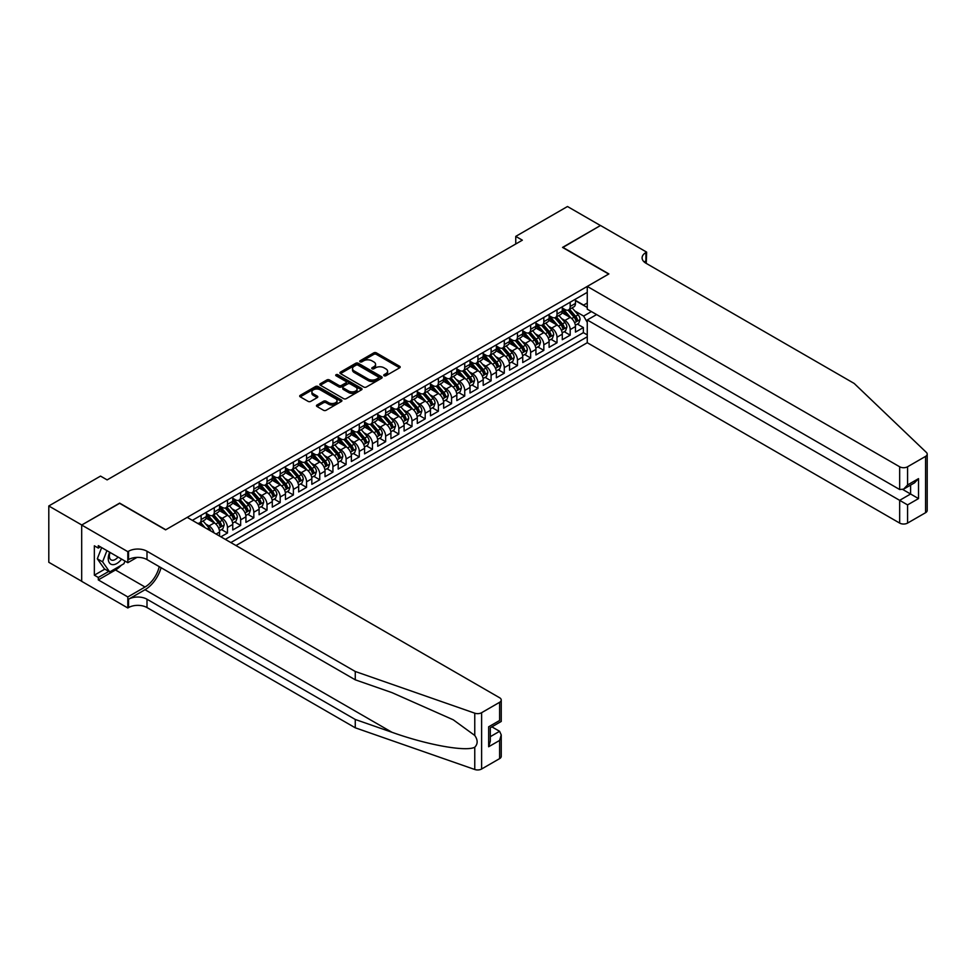 <?xml version="1.0" encoding="UTF-8"?>
<svg xmlns="http://www.w3.org/2000/svg" width="976" height="976" viewBox="0 0 976 976"><rect width="100%" height="100%" fill="white"/><g stroke="black" fill="none" stroke-linecap="round" stroke-linejoin="round"><path stroke-width="1.46" d="M384.105 375.736A1.281 0.744 0 0 0 385.923 375.736L399.66 367.806A1.83 1.061 0 0 0 400.197 367.061A1.83 1.061 0 0 0 399.66 366.305L376.37 352.861A1.83 1.061 0 0 0 373.784 352.861L360.046 360.803A1.281 0.744 0 0 0 361.852 361.852L363.633 360.815A5.856 3.379 0 0 1 371.917 360.815L373.857 361.937A5.856 3.379 0 0 1 375.565 364.329A5.856 3.379 0 0 1 373.857 366.72L372.076 367.745A1.281 0.744 0 0 0 373.881 368.794L375.662 367.769A5.856 3.379 0 0 1 383.946 367.769L385.886 368.891A5.856 3.379 0 0 1 387.606 371.283A5.856 3.379 0 0 1 385.886 373.662L384.105 374.699A1.281 0.744 0 0 0 384.105 375.736L384.105 374.699M316.993 405.003A1.83 1.061 0 0 0 316.456 405.748A1.83 1.061 0 0 0 316.993 406.492L323.52 410.274A1.83 1.061 0 0 0 326.106 410.274L341.38 401.453A1.83 1.061 0 0 0 341.917 400.709A1.83 1.061 0 0 0 341.38 399.965L318.091 386.52A1.83 1.061 0 0 0 315.504 386.52L300.23 395.329A1.83 1.061 0 0 0 299.693 396.073A1.83 1.061 0 0 0 300.23 396.829L308.123 401.38A1.83 1.061 0 0 0 310.71 401.38L317.249 397.61A1.83 1.061 0 0 0 317.786 396.866A1.83 1.061 0 0 0 317.249 396.11L313.333 393.853A4.892 2.83 0 0 1 311.905 391.852A4.892 2.83 0 0 1 314.919 389.241A4.892 2.83 0 0 1 320.25 389.863L335.585 398.708A4.892 2.83 0 0 1 337.025 400.709A4.892 2.83 0 0 1 333.999 403.32A4.892 2.83 0 0 1 328.668 402.71L326.106 401.234A1.83 1.061 0 0 0 323.52 401.234L316.993 405.003L316.993 406.492L323.52 402.759L323.52 401.234M119.645 503.335L81.752 524.99L48.8 505.971L48.8 562.286L81.691 581.269M119.645 503.116L165.786 529.748L608.682 274.049L562.542 247.404L600.447 225.529L567.483 206.509L515.755 236.375L515.755 243.988M48.8 505.971L100.54 476.093L107.128 479.899L522.343 240.181L515.755 236.375M363.755 387.033A1.83 1.061 0 0 0 366.354 387.033L381.616 378.224A1.83 1.061 0 0 0 382.153 377.48A1.83 1.061 0 0 0 381.616 376.724L358.326 363.279A1.83 1.061 0 0 0 355.74 363.279L340.465 372.1A1.83 1.061 0 0 0 339.941 372.844A1.83 1.061 0 0 0 340.465 373.588L363.755 387.033M336.525 376.016A1.281 0.744 0 0 1 337.818 376.199L361.474 389.851L346.224 398.659A1.83 1.061 0 0 1 343.637 398.659L320.348 385.203L326.887 381.47L326.887 379.945L320.348 383.714A1.83 1.061 0 0 0 319.811 384.459A1.83 1.061 0 0 0 320.348 385.203L320.348 383.714M326.887 381.47A1.83 1.061 0 0 1 329.473 381.47L329.473 379.945A1.83 1.061 0 0 0 326.887 379.945M329.473 379.945L338.916 385.398A1.83 1.061 0 0 0 341.502 385.398L345.846 382.897A1.83 1.061 0 0 0 346.382 382.141A1.83 1.061 0 0 0 345.846 381.396L336.012 375.723A1.281 0.744 0 0 1 337.818 374.674L361.498 388.35A1.83 1.061 0 0 1 362.035 389.095A1.83 1.061 0 0 1 361.498 389.839L361.498 388.35M220.881 536.824L227.469 533.018L221.479 529.553M218.892 516.426L222.199 518.329A7.454 4.307 60 0 1 227.469 527.467L232.752 524.417L232.752 529.98L240.657 525.417L234.655 521.953M232.068 508.813L235.387 510.729A7.454 4.307 60 0 1 240.657 519.854L245.928 516.816L245.928 522.367L253.833 517.805L247.843 514.34M245.257 501.2L248.563 503.116A7.454 4.307 60 0 1 253.833 512.241L259.104 509.204L259.104 514.755L267.021 510.192L261.019 506.727M258.433 493.588L261.751 495.503A7.454 4.307 60 0 1 267.021 504.641L272.292 501.591L272.292 507.142L280.197 502.579L274.207 499.114M271.621 485.987L274.927 487.89A7.454 4.307 60 0 1 280.197 497.028L285.468 493.978L285.468 499.541L293.386 494.966L287.383 491.514M284.797 478.374L288.103 480.277A7.454 4.307 60 0 1 293.386 489.415L298.656 486.365L298.656 491.928L306.562 487.366L300.559 483.901M297.985 470.761L301.291 472.677A7.454 4.307 60 0 1 306.562 481.802L311.832 478.765L311.832 484.316L319.75 479.753L313.747 476.288M311.161 463.149L314.467 465.064A7.454 4.307 60 0 1 319.75 474.19L325.02 471.152L325.02 476.703L332.926 472.14L326.923 468.675M324.349 455.536L327.655 457.451A7.454 4.307 60 0 1 332.926 466.589L338.196 463.539L338.196 469.09L346.102 464.527L340.112 461.062M337.525 447.935L340.831 449.838A7.454 4.307 60 0 1 346.102 458.976L351.384 455.926L351.384 461.489L359.29 456.914L353.288 453.462M350.701 440.322L354.02 442.238A7.454 4.307 60 0 1 359.29 451.363L364.56 448.326L364.56 453.877L372.466 449.314L366.476 445.849M363.889 432.71L367.196 434.625A7.454 4.307 60 0 1 372.466 443.751L377.736 440.713L377.736 446.264L385.654 441.701L379.652 438.236M377.065 425.097L380.384 427.012A7.454 4.307 60 0 1 385.654 436.138L390.925 433.1L390.925 438.651L398.83 434.088L392.84 430.623M390.254 417.496L393.56 419.399A7.454 4.307 60 0 1 398.83 428.537L404.101 425.487L404.101 431.05L412.018 426.475L406.016 423.011M403.43 409.883L406.736 411.787A7.454 4.307 60 0 1 412.018 420.924L417.289 417.874L417.289 423.438L425.194 418.863L419.192 415.41M416.618 402.271L419.924 404.186A7.454 4.307 60 0 1 425.194 413.312L430.465 410.274L430.465 415.825L438.383 411.262L432.38 407.797M429.794 394.658L433.1 396.573A7.454 4.307 60 0 1 438.383 405.699L443.653 402.661L443.653 408.212L451.559 403.649L445.556 400.184M442.982 387.045L446.288 388.96A7.454 4.307 60 0 1 451.559 398.098L456.829 395.048L456.829 400.599L464.735 396.036L458.744 392.572M456.158 379.444L459.464 381.348A7.454 4.307 60 0 1 464.735 390.485L470.017 387.435L470.017 392.999L477.923 388.424L471.92 384.971M469.334 371.832L472.652 373.735A7.454 4.307 60 0 1 477.923 382.873L483.193 379.823L483.193 385.386L491.099 380.823L485.109 377.358M482.522 364.219L485.828 366.134A7.454 4.307 60 0 1 491.099 375.26L496.369 372.222L496.369 377.773L504.287 373.21L498.285 369.745M495.698 356.606L499.017 358.521A7.454 4.307 60 0 1 504.287 367.647L509.557 364.609L509.557 370.16L517.463 365.597L511.473 362.133M508.886 348.993L512.193 350.909A7.454 4.307 60 0 1 517.463 360.046L522.733 356.996L522.733 362.547L530.651 357.985L524.649 354.52M522.062 341.393L525.369 343.296A7.454 4.307 60 0 1 530.651 352.434L535.922 349.384L535.922 354.947L543.827 350.372L537.825 346.919M535.251 333.78L538.557 335.683A7.454 4.307 60 0 1 543.827 344.821L549.098 341.783L549.098 347.334L557.015 342.771L551.013 339.306M548.427 326.167L551.733 328.082A7.454 4.307 60 0 1 557.015 337.208L562.286 334.17L562.286 339.721L570.191 335.158L570.191 329.595A7.454 4.307 -120 0 0 564.921 320.47L561.615 318.554M564.189 331.694L570.191 335.158M219.563 536.068L219.563 532.03A7.454 4.307 -120 0 0 214.293 522.904L206.143 518.195M213.988 532.847A7.454 4.307 60 0 0 209.023 525.942L205.716 524.039M232.752 524.417A7.454 4.307 -120 0 0 227.469 515.291L219.319 510.582M245.928 516.816A7.454 4.307 -120 0 0 240.657 507.679L232.508 502.969M259.104 509.204A7.454 4.307 -120 0 0 253.833 500.066L245.684 495.369M272.292 501.591A7.454 4.307 -120 0 0 267.021 492.465L258.872 487.756M285.468 493.978A7.454 4.307 -120 0 0 280.197 484.852L272.048 480.143M298.656 486.365A7.454 4.307 -120 0 0 293.386 477.24L285.224 472.53M311.832 478.765A7.454 4.307 -120 0 0 306.562 469.627L298.412 464.918M325.02 471.152A7.454 4.307 -120 0 0 319.75 462.014L311.588 457.317M338.196 463.539A7.454 4.307 -120 0 0 332.926 454.413L324.776 449.704M351.384 455.926A7.454 4.307 -120 0 0 346.102 446.801L337.952 442.091M364.56 448.326A7.454 4.307 -120 0 0 359.29 439.188L351.14 434.479M377.736 440.713A7.454 4.307 -120 0 0 372.466 431.575L364.316 426.866M390.925 433.1A7.454 4.307 -120 0 0 385.654 423.962L377.505 419.265M404.101 425.487A7.454 4.307 -120 0 0 398.83 416.362L390.681 411.652M417.289 417.874A7.454 4.307 -120 0 0 412.018 408.749L403.857 404.04M430.465 410.274A7.454 4.307 -120 0 0 425.194 401.136L417.045 396.427M443.653 402.661A7.454 4.307 -120 0 0 438.383 393.523L430.221 388.814M456.829 395.048A7.454 4.307 -120 0 0 451.559 385.91L443.409 381.213M470.017 387.435A7.454 4.307 -120 0 0 464.735 378.31L456.585 373.601M483.193 379.823A7.454 4.307 -120 0 0 477.923 370.697L469.773 365.988M496.369 372.222A7.454 4.307 -120 0 0 491.099 363.084L482.949 358.375M509.557 364.609A7.454 4.307 -120 0 0 504.287 355.471L496.137 350.774M522.733 356.996A7.454 4.307 -120 0 0 517.463 347.871L509.313 343.162M535.922 349.384A7.454 4.307 -120 0 0 530.651 340.258L522.489 335.549M549.098 341.783A7.454 4.307 -120 0 0 543.827 332.645L535.678 327.936M562.286 334.17A7.454 4.307 -120 0 0 557.015 325.032L548.854 320.323M235.972 545.535L587.259 342.722L899.665 523.087L899.665 500.334L910.596 494.015L910.596 485.109M230.836 542.571L587.259 336.793M587.259 292.349L192.345 520.354M206.387 513.461L209.023 514.986A7.454 4.307 60 0 0 212.744 515.352L218.026 512.315A7.454 4.307 -120 0 0 219.563 508.899L219.563 504.641M219.563 505.849L222.199 507.374A7.454 4.307 60 0 0 225.932 507.74L231.202 504.702A7.454 4.307 -120 0 0 232.752 501.286L232.752 497.028M232.752 498.248L235.387 499.761A7.454 4.307 60 0 0 239.108 500.139L244.378 497.089A7.454 4.307 -120 0 0 245.928 493.673L245.928 489.415M245.928 490.635L248.563 492.16A7.454 4.307 60 0 0 252.296 492.526L257.566 489.476A7.454 4.307 -120 0 0 259.104 486.072L259.104 481.802M259.104 483.022L261.751 484.547A7.454 4.307 60 0 0 265.472 484.913L270.742 481.876A7.454 4.307 -120 0 0 272.292 478.46L272.292 474.19M272.292 475.41L274.927 476.935A7.454 4.307 60 0 0 278.66 477.301L283.931 474.263A7.454 4.307 -120 0 0 285.468 470.847L285.468 466.589M285.468 467.797L288.103 469.322A7.454 4.307 60 0 0 291.836 469.688L297.107 466.65A7.454 4.307 -120 0 0 298.656 463.234L298.656 458.976M298.656 460.196L301.291 461.709A7.454 4.307 60 0 0 305.012 462.087L310.295 459.037A7.454 4.307 -120 0 0 311.832 455.621L311.832 451.363M311.832 452.583L314.467 454.108A7.454 4.307 60 0 0 318.2 454.474L323.471 451.424A7.454 4.307 -120 0 0 325.02 448.021L325.02 443.751M325.02 444.971L327.655 446.496A7.454 4.307 60 0 0 331.376 446.862L336.659 443.824A7.454 4.307 -120 0 0 338.196 440.408L338.196 436.138M338.196 437.358L340.831 438.883A7.454 4.307 60 0 0 344.565 439.249L349.835 436.211A7.454 4.307 -120 0 0 351.384 432.795L351.384 428.537M351.384 429.745L354.02 431.27A7.454 4.307 60 0 0 357.741 431.648L363.011 428.598A7.454 4.307 -120 0 0 364.56 425.182L364.56 420.924M364.56 422.144L367.196 423.657A7.454 4.307 60 0 0 370.929 424.035L376.199 420.985A7.454 4.307 -120 0 0 377.736 417.569L377.736 413.312M377.736 414.532L380.384 416.057A7.454 4.307 60 0 0 384.105 416.423L389.375 413.373A7.454 4.307 -120 0 0 390.925 409.969L390.925 405.699M390.925 406.919L393.56 408.444A7.454 4.307 60 0 0 397.293 408.81L402.563 405.772A7.454 4.307 -120 0 0 404.101 402.356L404.101 398.086M404.101 399.306L406.736 400.831A7.454 4.307 60 0 0 410.469 401.197L415.739 398.159A7.454 4.307 -120 0 0 417.289 394.743L417.289 390.485M417.289 391.705L419.924 393.218A7.454 4.307 60 0 0 423.645 393.596L428.928 390.546A7.454 4.307 -120 0 0 430.465 387.13L430.465 382.873M430.465 384.093L433.1 385.618A7.454 4.307 60 0 0 436.833 385.984L442.104 382.934A7.454 4.307 -120 0 0 443.653 379.518L443.653 375.26M443.653 376.48L446.288 378.005A7.454 4.307 60 0 0 450.009 378.371L455.292 375.321A7.454 4.307 -120 0 0 456.829 371.917L456.829 367.647M456.829 368.867L459.464 370.392A7.454 4.307 60 0 0 463.197 370.758L468.468 367.72A7.454 4.307 -120 0 0 470.017 364.304L470.017 360.046M470.017 361.254L472.652 362.779A7.454 4.307 60 0 0 476.373 363.145L481.644 360.107A7.454 4.307 -120 0 0 483.193 356.691L483.193 352.434M483.193 353.654L485.828 355.166A7.454 4.307 60 0 0 489.562 355.545L494.832 352.495A7.454 4.307 -120 0 0 496.369 349.079L496.369 344.821M496.369 346.041L499.017 347.566A7.454 4.307 60 0 0 502.738 347.932L508.008 344.882A7.454 4.307 -120 0 0 509.557 341.478L509.557 337.208M509.557 338.428L512.193 339.953A7.454 4.307 60 0 0 515.926 340.319L521.196 337.281A7.454 4.307 -120 0 0 522.733 333.865L522.733 329.595M522.733 330.815L525.369 332.34A7.454 4.307 60 0 0 529.102 332.706L534.372 329.668A7.454 4.307 -120 0 0 535.922 326.252L535.922 321.995M535.922 323.202L538.557 324.727A7.454 4.307 60 0 0 542.278 325.093L547.56 322.056A7.454 4.307 -120 0 0 549.098 318.64L549.098 314.382M549.098 315.602L551.733 317.115A7.454 4.307 60 0 0 555.466 317.493L560.736 314.443A7.454 4.307 -120 0 0 562.286 311.027L562.286 306.769M225.297 539.374L583.367 332.645L583.367 327.546L575.462 332.108L575.462 326.557A7.454 4.307 -120 0 0 570.191 317.42L562.042 312.723M562.286 307.989L564.921 309.514A7.454 4.307 -120 0 0 568.642 309.88A7.454 4.307 -120 0 0 570.191 306.464L570.191 302.206M568.642 309.88L573.925 306.83A7.454 4.307 -120 0 0 575.462 303.426L575.462 299.156M193.199 520.842L193.199 519.854M201.117 515.291L201.117 519.549A7.454 4.307 60 0 1 199.568 522.965A7.454 4.307 60 0 1 197.274 523.197M199.568 522.965L204.838 519.915A7.454 4.307 -120 0 0 206.387 516.511L206.387 512.241M214.293 507.679L214.293 511.936A7.454 4.307 60 0 1 212.744 515.352M227.469 500.066L227.469 504.336A7.454 4.307 60 0 1 225.932 507.74M240.657 492.453L240.657 496.723A7.454 4.307 60 0 1 239.108 500.139M253.833 484.852L253.833 489.11A7.454 4.307 60 0 1 252.296 492.526M267.021 477.24L267.021 481.497A7.454 4.307 60 0 1 265.472 484.913M280.197 469.627L280.197 473.885A7.454 4.307 60 0 1 278.66 477.301M293.386 462.014L293.386 466.284A7.454 4.307 60 0 1 291.836 469.688M306.562 454.413L306.562 458.671A7.454 4.307 60 0 1 305.012 462.087M319.75 446.801L319.75 451.058A7.454 4.307 60 0 1 318.2 454.474M332.926 439.188L332.926 443.446A7.454 4.307 60 0 1 331.376 446.862M346.102 431.575L346.102 435.845A7.454 4.307 60 0 1 344.565 439.249M359.29 423.962L359.29 428.232A7.454 4.307 60 0 1 357.741 431.648M372.466 416.362L372.466 420.619A7.454 4.307 60 0 1 370.929 424.035M385.654 408.749L385.654 413.007A7.454 4.307 60 0 1 384.105 416.423M398.83 401.136L398.83 405.394A7.454 4.307 60 0 1 397.293 408.81M412.018 393.523L412.018 397.793A7.454 4.307 60 0 1 410.469 401.197M425.194 385.91L425.194 390.18A7.454 4.307 60 0 1 423.645 393.596M438.383 378.31L438.383 382.568A7.454 4.307 60 0 1 436.833 385.984M451.559 370.697L451.559 374.955A7.454 4.307 60 0 1 450.009 378.371M464.735 363.084L464.735 367.342A7.454 4.307 60 0 1 463.197 370.758M477.923 355.471L477.923 359.741A7.454 4.307 60 0 1 476.373 363.145M491.099 347.859L491.099 352.129A7.454 4.307 60 0 1 489.562 355.545M504.287 340.258L504.287 344.516A7.454 4.307 60 0 1 502.738 347.932M517.463 332.645L517.463 336.903A7.454 4.307 60 0 1 515.926 340.319M530.651 325.032L530.651 329.29A7.454 4.307 60 0 1 529.102 332.706M543.827 317.42L543.827 321.69A7.454 4.307 60 0 1 542.278 325.093M557.015 309.819L557.015 314.077A7.454 4.307 60 0 1 555.466 317.493M557.015 337.208L557.015 342.771M543.827 344.821L543.827 350.372M530.651 352.434L530.651 357.985M517.463 360.046L517.463 365.597M504.287 367.647L504.287 373.21M491.099 375.26L491.099 380.823M477.923 382.873L477.923 388.424M464.735 390.485L464.735 396.036M451.559 398.098L451.559 403.649M438.383 405.699L438.383 411.262M425.194 413.312L425.194 418.863M412.018 420.924L412.018 426.475M398.83 428.537L398.83 434.088M385.654 436.138L385.654 441.701M372.466 443.751L372.466 449.314M359.29 451.363L359.29 456.914M346.102 458.976L346.102 464.527M332.926 466.589L332.926 472.14M319.75 474.19L319.75 479.753M306.562 481.802L306.562 487.366M293.386 489.415L293.386 494.966M280.197 497.028L280.197 502.579M267.021 504.641L267.021 510.192M253.833 512.241L253.833 517.805M240.657 519.854L240.657 525.417M227.469 527.467L227.469 533.018M587.259 322.336L583.636 316.053L574.791 310.941M583.636 316.053L591.407 311.564M575.462 300.681L587.259 307.489M575.462 300.376L583.636 305.098L587.259 302.999M577.377 324.081L583.367 327.546M583.367 332.645L587.259 334.89M384.617 375.919L385.886 375.187A5.856 3.379 0 0 0 387.606 372.795L387.606 371.283M375.565 364.329L375.565 365.854A5.856 3.379 0 0 1 373.857 368.245L372.588 368.977M399.635 367.818L376.37 354.386A1.83 1.061 0 0 0 373.784 354.386L360.559 362.023M381.592 378.237L358.326 364.804A1.83 1.061 0 0 0 355.74 364.804L340.49 373.601M378.383 378.005A1.281 0.744 0 0 0 378.383 376.956L357.936 365.146A1.281 0.744 0 0 0 356.13 365.146L354.251 366.232A5.856 3.379 0 0 0 352.531 368.623A5.856 3.379 0 0 0 354.251 371.014L368.22 379.078A5.856 3.379 0 0 0 376.504 379.078L378.383 378.005L378.383 379.518A1.281 0.744 0 0 0 378.761 378.993L378.761 377.48M352.531 368.623L352.531 370.148A5.856 3.379 0 0 0 354.251 372.539L354.251 371.014M378.383 379.518L376.504 380.603A5.856 3.379 0 0 1 368.22 380.603L354.251 372.539M329.473 381.47L338.916 386.923A1.83 1.061 0 0 0 341.502 386.923L345.846 384.41A1.83 1.061 0 0 0 346.382 383.666L346.382 382.141M348.725 391.059A4.892 2.83 0 0 0 354.056 391.669A4.892 2.83 0 0 0 357.07 389.058A4.892 2.83 0 0 0 355.642 387.057L350.238 383.934A1.83 1.061 0 0 0 347.651 383.934L343.32 386.435A1.83 1.061 0 0 0 342.783 387.191A1.83 1.061 0 0 0 343.32 387.936L348.725 391.059L348.725 392.572A4.892 2.83 0 0 0 354.056 393.194A4.892 2.83 0 0 0 357.07 390.583L357.07 389.058M342.783 387.191L342.783 388.704A1.83 1.061 0 0 0 343.32 389.461L343.32 387.936M348.725 392.572L343.32 389.461M337.025 400.709L337.025 402.234A4.892 2.83 0 0 1 333.999 404.845A4.892 2.83 0 0 1 328.668 404.223L326.106 402.759A1.83 1.061 0 0 0 323.52 402.759M311.905 391.852L311.905 393.377A4.892 2.83 0 0 0 313.333 395.378L313.333 393.853M317.224 397.622L313.333 395.378M341.38 399.965L341.38 401.453L318.091 388.033A1.83 1.061 0 0 0 315.504 388.033L300.254 396.842M575.352 325.252L578.756 323.288L580.073 319.481A4.941 2.855 -120 0 0 578.158 314.845L572.131 307.867M570.923 317.908L563.786 309.636A14.262 8.235 -120 0 0 562.286 308.074M567.007 315.59L563.006 310.966A11.834 6.832 -120 0 0 562.286 310.161M567.971 310.148L574.071 317.2A4.941 2.855 60 0 1 575.828 320.604L577.414 319.689A4.941 2.855 -120 0 0 575.645 316.285L569.63 309.319M568.337 310.026L574.876 317.615A2.513 1.452 60 0 1 575.511 318.591L577.414 319.689M109.69 552.233A12.115 6.991 120 0 0 112.533 564.653A12.115 6.991 120 0 0 121.573 559.089M110.093 552.465A8.296 4.795 120 0 0 111.105 559.895A8.296 4.795 120 0 0 112.325 560.261A8.296 4.795 120 0 0 118.047 557.052M124.965 561.054L123.928 563.725L109.702 571.948L104.432 568.898L97.307 558.784L101.65 547.597M109.702 571.948L102.59 561.822L106.921 550.635M97.307 558.784L102.59 561.822M596.617 314.565L587.259 319.969L907.57 504.897L907.57 523.087L925.565 512.705L925.565 456.39A5.588 3.233 0 0 0 927.2 454.108A5.588 3.233 0 0 0 926.395 452.437L854.183 383.446L645.917 263.203A13.054 7.54 180 0 1 642.098 257.871A13.054 7.54 180 0 1 645.917 252.552L646.649 252.125L600.508 225.493L562.749 247.526M587.259 319.969L587.259 342.722M562.749 247.294L608.878 273.927L587.259 286.407L899.665 466.772A5.588 3.233 0 0 0 907.57 466.772L925.565 456.39M646.649 252.125L646.246 263.386M587.259 286.407L587.259 309.172L899.665 489.525L899.665 466.772M927.2 454.108L927.2 510.424A5.588 3.233 180 0 1 925.565 512.705M907.57 523.087A5.588 3.233 180 0 1 899.665 523.087M644.27 262.044A13.054 7.54 180 0 1 645.917 260.885L645.917 252.552M902.824 489.525L918.514 498.59L907.57 504.897M907.57 466.772L907.57 484.962L903.617 489.135L899.665 489.525M907.57 484.962L918.514 478.643L914.561 482.815L903.617 489.135M499.602 758.633L499.602 740.442L501.237 734.928L501.237 756.339A5.588 3.233 180 0 1 499.602 758.633L481.607 769.015A5.588 3.233 180 0 1 474.763 769.491L355.264 727.803L355.264 719.471L146.998 599.227A13.054 7.54 -0 0 0 128.551 599.227L145.021 589.724A24.278 14.018 120 0 0 161.064 567.703M355.264 719.471L391.913 732.256C426.927 744.883 466.052 751.947 474.763 747.226C477.935 743.98 477.935 740.052 474.763 735.453L453.267 719.812L391.913 692.606L355.264 679.821L146.998 559.577A13.054 7.54 -0 0 0 128.551 559.577L128.551 551.245L127.819 551.672L81.691 525.027L119.45 503.226L165.591 529.858L187.209 517.378L499.602 697.742A5.588 3.233 -0 0 1 501.237 700.024A5.588 3.233 -0 0 1 499.602 702.305L481.607 712.7L481.607 769.015M355.264 727.803L146.998 607.56A13.054 7.54 -0 0 0 128.551 607.56L127.819 607.987L81.691 581.342L81.691 525.027M355.264 679.821L355.264 671.488L146.998 551.245A13.054 7.54 -0 0 0 128.551 551.245M474.763 735.453L474.763 713.175L355.264 671.488M121.305 565.238A20.972 12.102 -60 0 1 115.497 569.972L98.295 579.903L98.295 577.463L108.775 571.411M100.406 546.877L98.295 548.085L94.343 545.804L94.343 575.181L98.295 577.463M98.295 548.085L98.295 545.657L127.819 562.701L127.819 551.672M127.819 607.987L127.819 596.946L145.021 587.015A20.972 12.102 120 0 0 159.222 566.641M98.295 579.903L127.819 596.946M491.88 726.852L499.602 731.305L501.237 734.928M137.03 557.381L127.819 562.701M474.763 713.175A5.588 3.233 -0 0 0 481.607 712.7M94.343 575.181L104.822 569.13M499.602 740.442L488.659 746.75L490.306 741.248L490.306 727.767L501.237 721.447L501.237 700.024M488.659 746.75L488.659 726.815C490.794 728.047 490.794 728.047 488.659 726.815L499.602 720.495C501.737 721.728 501.737 721.728 499.602 720.495L499.602 702.305M562.176 332.865L565.58 330.888L566.897 327.094A4.941 2.855 -120 0 0 564.97 322.446L558.943 315.48M557.747 325.52L550.598 317.249A14.262 8.235 -120 0 0 549.098 315.675M553.819 323.19L549.83 318.566A11.834 6.832 -120 0 0 549.098 317.773M554.795 317.761L560.883 324.813A4.941 2.855 60 0 1 562.652 328.217L564.226 327.302A4.941 2.855 -120 0 0 562.469 323.898L556.442 316.919M555.149 317.639L561.7 325.215A2.513 1.452 60 0 1 562.335 326.204L564.226 327.302M548.988 340.465L552.392 338.501L553.709 334.695A4.941 2.855 -120 0 0 551.794 330.059L545.767 323.093M544.559 333.121L537.422 324.862A14.262 8.235 -120 0 0 535.922 323.288M540.643 330.803L536.654 326.179A11.834 6.832 -120 0 0 535.922 325.386M541.607 325.362L547.707 332.426A4.941 2.855 60 0 1 549.464 335.817L551.05 334.914A4.941 2.855 -120 0 0 549.281 331.511L543.266 324.532M541.973 325.252L548.512 332.828A2.513 1.452 60 0 1 549.146 333.816L551.05 334.914M535.812 348.078L539.216 346.114L540.533 342.308A4.941 2.855 -120 0 0 538.606 337.672L532.591 330.693M531.383 340.734L524.234 332.462A14.262 8.235 -120 0 0 522.733 330.901M527.467 338.416L523.465 333.792A11.834 6.832 -120 0 0 522.733 332.999M528.431 332.975L534.519 340.026A4.941 2.855 60 0 1 536.288 343.43L537.861 342.515A4.941 2.855 -120 0 0 536.105 339.111L530.078 332.145M528.785 332.865L535.336 340.441A2.513 1.452 60 0 1 535.97 341.429L537.861 342.515M522.624 355.691L526.027 353.727L527.345 349.92A4.941 2.855 -120 0 0 525.43 345.284L519.403 338.306M518.195 348.347L511.058 340.075A14.262 8.235 -120 0 0 509.557 338.513M514.279 346.029L510.289 341.405A11.834 6.832 -120 0 0 509.557 340.612M515.255 340.587L521.343 347.639A4.941 2.855 60 0 1 523.099 351.043L524.685 350.128A4.941 2.855 -120 0 0 522.929 346.724L516.902 339.758M515.609 340.478L522.148 348.054A2.513 1.452 60 0 1 522.782 349.03L524.685 350.128M509.448 363.304L512.851 361.34L514.169 357.533A4.941 2.855 -120 0 0 512.241 352.897L506.227 345.919M505.019 355.959L497.87 347.688A14.262 8.235 -120 0 0 496.369 346.114M501.103 353.641L497.101 349.005A11.834 6.832 -120 0 0 496.369 348.212M502.067 348.2L508.154 355.252A4.941 2.855 60 0 1 509.923 358.656L511.497 357.741A4.941 2.855 -120 0 0 509.74 354.337L503.714 347.358M502.42 348.078L508.972 355.667A2.513 1.452 60 0 1 509.606 356.643L511.497 357.741M496.259 370.917L499.675 368.94L500.993 365.146A4.941 2.855 -120 0 0 499.065 360.498L493.039 353.532M491.831 363.572L484.694 355.301A14.262 8.235 -120 0 0 483.193 353.727M487.915 361.242L483.925 356.618A11.834 6.832 -120 0 0 483.193 355.825M488.891 355.813L494.978 362.865A4.941 2.855 60 0 1 496.735 366.268L498.321 365.353A4.941 2.855 -120 0 0 496.564 361.95L490.538 354.971M489.244 355.691L495.796 363.267A2.513 1.452 60 0 1 496.43 364.255L498.321 365.353M483.083 378.517L486.487 376.553L487.805 372.747A4.941 2.855 -120 0 0 485.877 368.111L479.863 361.144M478.655 371.173L471.506 362.913A14.262 8.235 -120 0 0 470.017 361.34M474.739 368.855L470.737 364.231A11.834 6.832 -120 0 0 470.017 363.438M475.702 363.414L481.802 370.465A4.941 2.855 60 0 1 483.559 373.869L485.145 372.966A4.941 2.855 -120 0 0 483.376 369.562L477.362 362.584M476.068 363.304L482.608 370.88A2.513 1.452 60 0 1 483.242 371.868L485.145 372.966M469.907 386.13L473.311 384.166L474.629 380.359A4.941 2.855 -120 0 0 472.701 375.723L466.674 368.745M465.467 378.786L458.33 370.514A14.262 8.235 -120 0 0 456.829 368.952M461.55 376.468L457.561 371.844A11.834 6.832 -120 0 0 456.829 371.051M462.526 371.026L468.614 378.078A4.941 2.855 60 0 1 470.371 381.482L471.957 380.567A4.941 2.855 -120 0 0 470.2 377.163L464.173 370.197M462.88 370.917L469.432 378.493A2.513 1.452 60 0 1 470.066 379.481L471.957 380.567M456.719 393.743L460.123 391.779L461.441 387.972A4.941 2.855 -120 0 0 459.525 383.336L453.498 376.358M452.291 386.398L445.154 378.127A14.262 8.235 -120 0 0 443.653 376.565M448.374 384.08L444.373 379.457A11.834 6.832 -120 0 0 443.653 378.651M449.338 378.639L455.438 385.691A4.941 2.855 60 0 1 457.195 389.095L458.781 388.18A4.941 2.855 -120 0 0 457.012 384.776L450.997 377.81M449.704 378.529L456.243 386.106A2.513 1.452 60 0 1 456.878 387.082L458.781 388.18M443.543 401.356L446.947 399.391L448.265 395.585A4.941 2.855 -120 0 0 446.337 390.937L440.31 383.971M439.115 394.011L431.965 385.74A14.262 8.235 -120 0 0 430.465 384.166M435.186 391.693L431.197 387.057A11.834 6.832 -120 0 0 430.465 386.264M436.162 386.252L442.25 393.304A4.941 2.855 60 0 1 444.019 396.707L445.593 395.792A4.941 2.855 -120 0 0 443.836 392.389L437.809 385.41M436.516 386.13L443.067 393.706A2.513 1.452 60 0 1 443.702 394.694L445.593 395.792M430.355 408.968L433.759 406.992L435.076 403.186A4.941 2.855 -120 0 0 433.161 398.55L427.134 391.583M425.926 401.624L418.789 393.352A14.262 8.235 -120 0 0 417.289 391.779M422.01 399.294L418.021 394.67A11.834 6.832 -120 0 0 417.289 393.877M422.974 393.865L429.074 400.916A4.941 2.855 60 0 1 430.831 404.32L432.417 403.405A4.941 2.855 -120 0 0 430.648 400.001L424.633 393.023M423.34 393.743L429.879 401.319A2.513 1.452 60 0 1 430.514 402.307L432.417 403.405M417.179 416.569L420.583 414.605L421.9 410.798A4.941 2.855 -120 0 0 419.973 406.162L413.958 399.184M412.75 409.225L405.601 400.965A14.262 8.235 -120 0 0 404.101 399.391M408.834 406.907L404.833 402.283A11.834 6.832 -120 0 0 404.101 401.49M409.798 401.465L415.886 408.517A4.941 2.855 60 0 1 417.655 411.921L419.229 411.006A4.941 2.855 -120 0 0 417.472 407.614L411.445 400.636M410.152 401.356L416.703 408.932A2.513 1.452 60 0 1 417.338 409.92L419.229 411.006M403.991 424.182L407.395 422.218L408.712 418.411A4.941 2.855 -120 0 0 406.797 413.775L400.77 406.797M399.562 416.837L392.425 408.566A14.262 8.235 -120 0 0 390.925 407.004M395.646 414.519L391.657 409.896A11.834 6.832 -120 0 0 390.925 409.103M396.622 409.078L402.71 416.13A4.941 2.855 60 0 1 404.467 419.534L406.053 418.619A4.941 2.855 -120 0 0 404.296 415.215L398.269 408.249M396.976 408.968L403.515 416.545A2.513 1.452 60 0 1 404.149 417.533L406.053 418.619M390.815 431.795L394.219 429.83L395.536 426.024A4.941 2.855 -120 0 0 393.609 421.388L387.594 414.41M386.386 424.45L379.237 416.179A14.262 8.235 -120 0 0 377.736 414.617M382.47 422.132L378.468 417.508A11.834 6.832 -120 0 0 377.736 416.703M383.434 416.691L389.522 423.743A4.941 2.855 60 0 1 391.291 427.146L392.864 426.231A4.941 2.855 -120 0 0 391.108 422.828L385.081 415.861M383.788 416.569L390.339 424.157A2.513 1.452 60 0 1 390.973 425.133L392.864 426.231M377.627 439.407L381.043 437.443L382.36 433.637A4.941 2.855 -120 0 0 380.433 428.989L374.406 422.022M373.198 432.063L366.061 423.791A14.262 8.235 -120 0 0 364.56 422.218M369.282 429.733L365.292 425.109A11.834 6.832 -120 0 0 364.56 424.316M370.258 424.304L376.346 431.355A4.941 2.855 60 0 1 378.102 434.759L379.688 433.844A4.941 2.855 -120 0 0 377.932 430.44L371.905 423.462M370.612 424.182L377.163 431.758A2.513 1.452 60 0 1 377.797 432.746L379.688 433.844M364.451 447.02L367.854 445.044L369.172 441.237A4.941 2.855 -120 0 0 367.244 436.601L361.23 429.635M360.022 439.664L352.873 431.404A14.262 8.235 -120 0 0 351.384 429.83M356.106 437.346L352.104 432.722A11.834 6.832 -120 0 0 351.384 431.929M357.07 431.904L363.17 438.968A4.941 2.855 60 0 1 364.926 442.372L366.512 441.457A4.941 2.855 -120 0 0 364.743 438.053L358.729 431.075M357.436 431.795L363.975 439.371A2.513 1.452 60 0 1 364.609 440.359L366.512 441.457M351.275 454.621L354.678 452.657L355.996 448.85A4.941 2.855 -120 0 0 354.068 444.214L348.042 437.236M346.834 447.276L339.697 439.005A14.262 8.235 -120 0 0 338.196 437.443M342.918 444.958L338.928 440.335A11.834 6.832 -120 0 0 338.196 439.542M343.894 439.517L349.981 446.569A4.941 2.855 60 0 1 351.738 449.973L353.324 449.058A4.941 2.855 -120 0 0 351.567 445.666L345.541 438.688M344.247 439.407L350.799 446.984A2.513 1.452 60 0 1 351.433 447.972L353.324 449.058M338.086 462.234L341.49 460.269L342.808 456.463A4.941 2.855 -120 0 0 340.892 451.827L334.866 444.849M333.658 454.889L326.521 446.618A14.262 8.235 -120 0 0 325.02 445.056M329.742 452.571L325.74 447.947A11.834 6.832 -120 0 0 325.02 447.154M330.705 447.13L336.805 454.182A4.941 2.855 60 0 1 338.562 457.585L340.148 456.67A4.941 2.855 -120 0 0 338.379 453.267L332.365 446.3M331.071 447.02L337.611 454.596A2.513 1.452 60 0 1 338.245 455.572L340.148 456.67M324.91 469.846L328.314 467.882L329.632 464.076A4.941 2.855 -120 0 0 327.704 459.44L321.677 452.461M320.482 462.502L313.333 454.23A14.262 8.235 -120 0 0 311.832 452.669M316.553 460.184L312.564 455.56A11.834 6.832 -120 0 0 311.832 454.755M317.529 454.743L323.617 461.794A4.941 2.855 60 0 1 325.386 465.198L326.96 464.283A4.941 2.855 -120 0 0 325.203 460.879L319.176 453.913M317.883 454.621L324.435 462.209A2.513 1.452 60 0 1 325.069 463.185L326.96 464.283M311.722 477.459L315.126 475.483L316.444 471.689A4.941 2.855 -120 0 0 314.528 467.04L308.501 460.074M307.294 470.115L300.157 461.843A14.262 8.235 -120 0 0 298.656 460.269M303.377 467.785L299.388 463.161A11.834 6.832 -120 0 0 298.656 462.368M304.341 462.356L310.441 469.407A4.941 2.855 60 0 1 312.198 472.811L313.784 471.896A4.941 2.855 -120 0 0 312.015 468.492L306 461.514M304.707 462.234L311.246 469.81A2.513 1.452 60 0 1 311.881 470.798L313.784 471.896M298.546 485.06L301.95 483.096L303.268 479.289A4.941 2.855 -120 0 0 301.34 474.653L295.325 467.687M294.118 477.715L286.968 469.456A14.262 8.235 -120 0 0 285.468 467.882M290.201 475.397L286.2 470.774A11.834 6.832 -120 0 0 285.468 469.981M291.165 469.956L297.253 477.02A4.941 2.855 60 0 1 299.022 480.412L300.596 479.509A4.941 2.855 -120 0 0 298.839 476.105L292.812 469.127M291.519 469.846L298.07 477.423A2.513 1.452 60 0 1 298.705 478.411L300.596 479.509M285.358 492.673L288.762 490.708L290.079 486.902A4.941 2.855 -120 0 0 288.164 482.266L282.137 475.288M280.929 485.328L273.792 477.057A14.262 8.235 -120 0 0 272.292 475.495M277.013 483.01L273.024 478.386A11.834 6.832 -120 0 0 272.292 477.593M277.989 477.569L284.077 484.621A4.941 2.855 60 0 1 285.834 488.024L287.42 487.109A4.941 2.855 -120 0 0 285.663 483.706L279.636 476.739M278.343 477.459L284.882 485.035A2.513 1.452 60 0 1 285.517 486.024L287.42 487.109M272.182 500.285L275.586 498.321L276.903 494.515A4.941 2.855 -120 0 0 274.976 489.879L268.961 482.9M267.753 492.941L260.604 484.669A14.262 8.235 -120 0 0 259.104 483.108M263.837 490.623L259.836 485.999A11.834 6.832 -120 0 0 259.104 485.194M264.801 485.182L270.889 492.233A4.941 2.855 60 0 1 272.658 495.637L274.232 494.722A4.941 2.855 -120 0 0 272.475 491.318L266.448 484.352M265.155 485.072L271.706 492.648A2.513 1.452 60 0 1 272.341 493.624L274.232 494.722M258.994 507.898L262.41 505.934L263.727 502.128A4.941 2.855 -120 0 0 261.8 497.492L255.773 490.513M254.565 500.554L247.428 492.282A14.262 8.235 -120 0 0 245.928 490.708M250.649 498.236L246.66 493.6A11.834 6.832 -120 0 0 245.928 492.807M251.625 492.795L257.713 499.846A4.941 2.855 60 0 1 259.47 503.25L261.056 502.335A4.941 2.855 -120 0 0 259.299 498.931L253.272 491.953M251.979 492.673L258.53 500.261A2.513 1.452 60 0 1 259.165 501.237L261.056 502.335M245.818 515.511L249.222 513.535L250.539 509.728A4.941 2.855 -120 0 0 248.612 505.092L242.597 498.126M241.389 508.167L234.24 499.895A14.262 8.235 -120 0 0 232.752 498.321M237.473 505.836L233.471 501.213A11.834 6.832 -120 0 0 232.752 500.42M238.437 500.407L244.537 507.459A4.941 2.855 60 0 1 246.294 510.863L247.88 509.948A4.941 2.855 -120 0 0 246.111 506.544L240.096 499.566M238.803 500.285L245.342 507.862A2.513 1.452 60 0 1 245.976 508.85L247.88 509.948M232.642 523.112L236.046 521.147L237.363 517.341A4.941 2.855 -120 0 0 235.436 512.705L229.409 505.739M228.201 515.767L221.064 507.508A14.262 8.235 -120 0 0 219.563 505.934M224.285 513.449L220.295 508.825A11.834 6.832 -120 0 0 219.563 508.032M225.261 508.008L231.349 515.06A4.941 2.855 60 0 1 233.105 518.463L234.691 517.561A4.941 2.855 -120 0 0 232.935 514.157L226.908 507.178M225.615 507.898L232.166 515.474A2.513 1.452 60 0 1 232.8 516.463L234.691 517.561M219.454 530.724L222.857 528.76L224.175 524.954A4.941 2.855 -120 0 0 222.26 520.318L216.233 513.339M215.025 523.38L207.888 515.108A14.262 8.235 -120 0 0 206.387 513.547M211.109 521.062L207.107 516.438A11.834 6.832 -120 0 0 206.387 515.645M212.073 515.621L218.173 522.672A4.941 2.855 60 0 1 219.929 526.076L221.515 525.161A4.941 2.855 -120 0 0 219.746 521.757L213.732 514.791M212.439 515.511L218.978 523.087A2.513 1.452 60 0 1 219.612 524.075L221.515 525.161M210.743 530.968A4.941 2.855 -120 0 0 209.071 527.931L203.045 520.952M205.167 527.76L200.544 522.404M199.25 523.112L201.361 525.552M198.897 523.234L200.446 525.027M209.023 525.942L214.293 522.904M222.199 518.329L227.469 515.291M235.387 510.729L240.657 507.679M248.563 503.116L253.833 500.066M261.751 495.503L267.021 492.465M274.927 487.89L280.197 484.852M288.103 480.277L293.386 477.24M301.291 472.677L306.562 469.627M314.467 465.064L319.75 462.014M327.655 457.451L332.926 454.413M340.831 449.838L346.102 446.801M354.02 442.238L359.29 439.188M367.196 434.625L372.466 431.575M380.384 427.012L385.654 423.962M393.56 419.399L398.83 416.362M406.736 411.787L412.018 408.749M419.924 404.186L425.194 401.136M433.1 396.573L438.383 393.523M446.288 388.96L451.559 385.91M459.464 381.348L464.735 378.31M472.652 373.735L477.923 370.697M485.828 366.134L491.099 363.084M499.017 358.521L504.287 355.471M512.193 350.909L517.463 347.871M525.369 343.296L530.651 340.258M538.557 335.683L543.827 332.645M551.733 328.082L557.015 325.032M564.921 320.47L570.191 317.42M570.191 306.464L575.462 303.426M201.117 519.549L206.387 516.511M214.293 511.936L219.563 508.899M227.469 504.336L232.752 501.286M240.657 496.723L245.928 493.673M253.833 489.11L259.104 486.072M267.021 481.497L272.292 478.46M280.197 473.885L285.468 470.847M293.386 466.284L298.656 463.234M306.562 458.671L311.832 455.621M319.75 451.058L325.02 448.021M332.926 443.446L338.196 440.408M346.102 435.845L351.384 432.795M359.29 428.232L364.56 425.182M372.466 420.619L377.736 417.569M385.654 413.007L390.925 409.969M398.83 405.394L404.101 402.356M412.018 397.793L417.289 394.743M425.194 390.18L430.465 387.13M438.383 382.568L443.653 379.518M451.559 374.955L456.829 371.917M464.735 367.342L470.017 364.304M477.923 359.741L483.193 356.691M491.099 352.129L496.369 349.079M504.287 344.516L509.557 341.478M517.463 336.903L522.733 333.865M530.651 329.29L535.922 326.252M543.827 321.69L549.098 318.64M557.015 314.077L562.286 311.027M570.191 329.595L575.462 326.557M216.074 534.043L219.563 532.03M385.886 375.187L385.886 373.662M372.076 368.794L372.076 367.745M373.857 368.245L373.857 366.72M360.046 361.852L360.046 360.803M373.784 354.386L373.784 352.861M376.37 354.386L376.37 352.861M399.66 367.806L399.66 366.305M340.465 373.588L340.465 372.1M355.74 364.804L355.74 363.279M358.326 364.804L358.326 363.279M381.616 378.224L381.616 376.724M368.22 380.603L368.22 379.078M376.504 380.603L376.504 379.078M338.916 386.923L338.916 385.398M341.502 386.923L341.502 385.398M345.846 384.41L345.846 382.897M337.818 376.199L337.818 374.674M326.106 402.759L326.106 401.234M328.668 404.223L328.668 402.71M317.249 397.61L317.249 396.11M300.23 396.829L300.23 395.329M315.504 388.033L315.504 386.52M318.091 388.033L318.091 386.52M574.596 322.714L580.049 319.579M563.786 309.636L564.457 309.246M575.645 316.285L578.158 314.845M571.716 318.554L574.071 317.2M918.514 478.643L918.514 498.59M391.913 732.256L145.021 589.724M146.998 559.577L146.998 551.245M146.998 599.227L146.998 607.56M474.763 769.491L474.763 747.226M128.551 599.227L128.551 607.56M115.497 569.972L145.021 587.015M490.306 736.673L499.602 731.305M561.42 330.327L566.861 327.18M550.598 317.249L551.281 316.858M562.469 323.898L564.97 322.446M558.528 326.167L560.883 324.813M548.231 337.94L553.685 334.792M537.422 324.862L538.093 324.459M549.281 331.511L551.794 330.059M545.352 333.78L547.707 332.426M535.055 345.553L540.497 342.405M524.234 332.462L524.917 332.072M536.105 339.111L538.606 337.672M532.164 341.393L534.519 340.026M521.879 353.153L527.321 350.018M511.058 340.075L511.729 339.685M522.929 346.724L525.43 345.284M518.988 349.005L521.343 347.639M508.691 360.766L514.132 357.631M497.87 347.688L498.553 347.297M509.74 354.337L512.241 352.897M505.8 356.606L508.154 355.252M495.515 368.379L500.956 365.231M484.694 355.301L485.377 354.91M496.564 361.95L499.065 360.498M492.624 364.219L494.978 362.865M482.327 375.992L487.768 372.844M471.506 362.913L472.189 362.511M483.376 369.562L485.877 368.111M479.436 371.832L481.802 370.465M469.151 383.605L474.592 380.457M458.33 370.514L459.013 370.124M470.2 377.163L472.701 375.723M466.26 379.444L468.614 378.078M455.963 391.205L461.416 388.07M445.154 378.127L445.825 377.736M457.012 384.776L459.525 383.336M453.084 387.057L455.438 385.691M442.787 398.818L448.228 395.67M431.965 385.74L432.649 385.349M443.836 392.389L446.337 390.937M439.895 394.658L442.25 393.304M429.599 406.431L435.052 403.283M418.789 393.352L419.46 392.962M430.648 400.001L433.161 398.55M426.719 402.271L429.074 400.916M416.423 414.044L421.864 410.896M405.601 400.965L406.284 400.563M417.472 407.614L419.973 406.162M413.531 409.883L415.886 408.517M403.247 421.656L408.688 418.509M392.425 408.566L393.096 408.175M404.296 415.215L406.797 413.775M400.355 417.496L402.71 416.13M390.058 429.257L395.5 426.122M379.237 416.179L379.92 415.788M391.108 422.828L393.609 421.388M387.167 425.097L389.522 423.743M376.882 436.87L382.324 433.722M366.061 423.791L366.744 423.401M377.932 430.44L380.433 428.989M373.991 432.71L376.346 431.355M363.694 444.483L369.135 441.335M352.873 431.404L353.556 431.014M364.743 438.053L367.244 436.601M360.803 440.322L363.17 438.968M350.518 452.095L355.959 448.948M339.697 439.005L340.38 438.614M351.567 445.666L354.068 444.214M347.627 447.935L349.981 446.569M337.33 459.696L342.783 456.561M326.521 446.618L327.192 446.227M338.379 453.267L340.892 451.827M334.451 455.548L336.805 454.182M324.154 467.309L329.595 464.173M313.333 454.23L314.016 453.84M325.203 460.879L327.704 459.44M321.263 463.149L323.617 461.794M310.966 474.922L316.419 471.774M300.157 461.843L300.828 461.453M312.015 468.492L314.528 467.04M308.087 470.761L310.441 469.407M297.79 482.534L303.231 479.387M286.968 469.456L287.652 469.053M298.839 476.105L301.34 474.653M294.898 478.374L297.253 477.02M284.614 490.147L290.055 487M273.792 477.057L274.463 476.666M285.663 483.706L288.164 482.266M281.722 485.987L284.077 484.621M271.426 497.748L276.867 494.612M260.604 484.669L261.287 484.279M272.475 491.318L274.976 489.879M268.534 493.6L270.889 492.233M258.25 505.361L263.691 502.225M247.428 492.282L248.111 491.892M259.299 498.931L261.8 497.492M255.358 501.2L257.713 499.846M245.061 512.973L250.503 509.826M234.24 499.895L234.923 499.505M246.111 506.544L248.612 505.092M242.17 508.813L244.537 507.459M231.885 520.586L237.327 517.439M221.064 507.508L221.747 507.105M232.935 514.157L235.436 512.705M228.994 516.426L231.349 515.06M218.697 528.199L224.151 525.051M207.888 515.108L208.559 514.718M219.746 521.757L222.26 520.318M215.818 524.039L218.173 522.672M207.266 528.968L209.071 527.931"/></g></svg>
